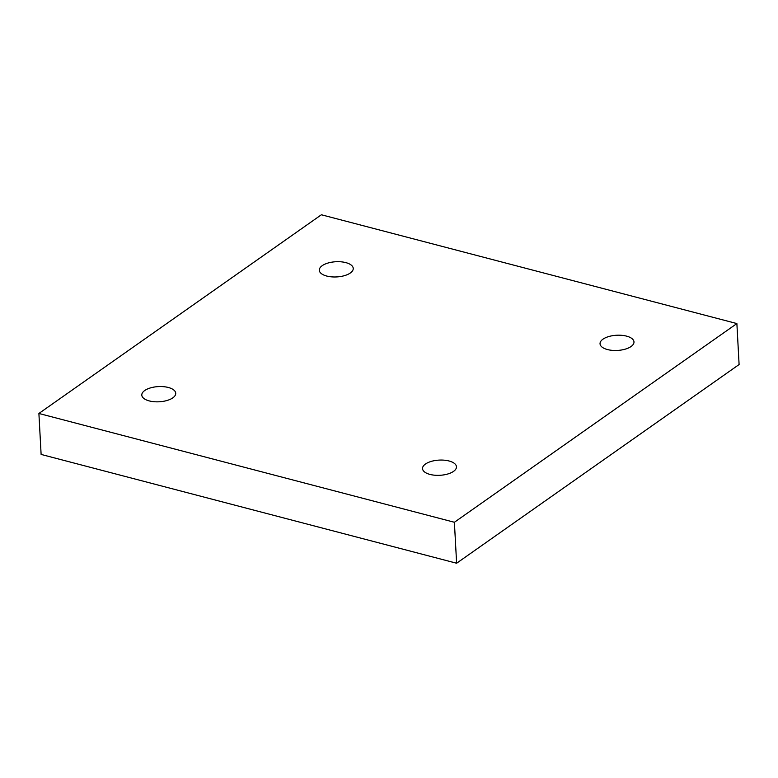 <?xml version="1.0" encoding="UTF-8"?>
<svg xmlns="http://www.w3.org/2000/svg" width="778" height="778" viewBox="0 0 778 778"><rect width="100%" height="100%" fill="white"/><g stroke="black" fill="none" stroke-linecap="round" stroke-linejoin="round"><path stroke-width="1.17" d="M456.618 563.233L739.1 364.532L736.883 323.57L321.382 214.767L38.9 413.468L41.117 454.43L456.618 563.233L454.391 522.271L736.883 323.57M38.9 413.468L454.391 522.271M602.979 339.169A16.99 7.605 176.9 0 1 621.807 335.328A16.99 7.605 176.9 0 1 633.982 341.921A16.99 7.605 176.9 0 1 617.431 350.44A16.99 7.605 176.9 0 1 600.042 343.759A16.99 7.605 176.9 0 1 602.979 339.169M425.469 464.028A16.99 7.605 176.9 0 1 444.306 460.187A16.99 7.605 176.9 0 1 456.472 466.781A16.99 7.605 176.9 0 1 439.92 475.3A16.99 7.605 176.9 0 1 422.542 468.619A16.99 7.605 176.9 0 1 425.469 464.028M144.727 390.517A16.99 7.605 176.9 0 1 163.565 386.676A16.99 7.605 176.9 0 1 175.731 393.269A16.99 7.605 176.9 0 1 159.179 401.788A16.99 7.605 176.9 0 1 141.8 395.107A16.99 7.605 176.9 0 1 144.727 390.517M322.238 265.658A16.99 7.605 176.9 0 1 341.065 261.816A16.99 7.605 176.9 0 1 353.241 268.41A16.99 7.605 176.9 0 1 336.689 276.929A16.99 7.605 176.9 0 1 319.301 270.248A16.99 7.605 176.9 0 1 322.238 265.658"/></g></svg>
